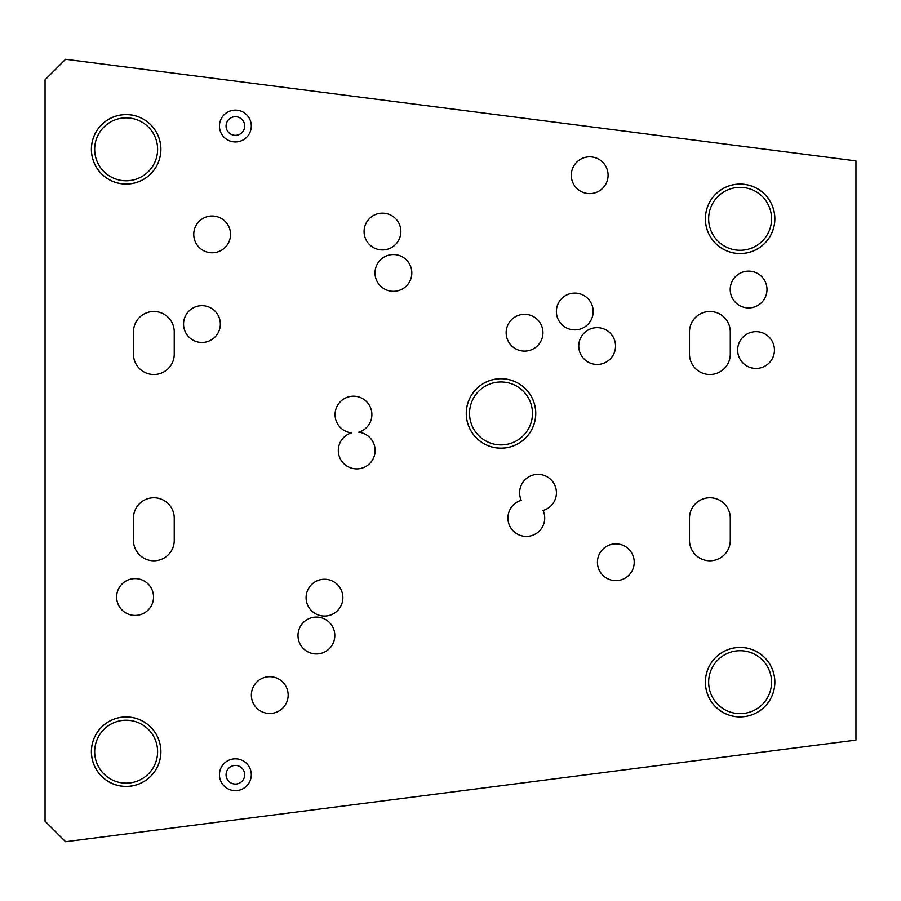 <?xml version="1.0" encoding="UTF-8"?>
<svg xmlns="http://www.w3.org/2000/svg" width="901" height="901" viewBox="0 0 901 901"><rect width="100%" height="100%" fill="white"/><g stroke="black" fill="none" stroke-linecap="round" stroke-linejoin="round"><path stroke-width="1.35" d="M740.104 184.108A34.711 34.711 0 0 1 774.815 218.819A34.711 34.711 0 0 1 740.104 253.519A34.711 34.711 0 0 1 705.404 218.819A34.711 34.711 0 0 1 740.104 184.108A34.756 34.756 0 0 0 705.359 218.819A34.756 34.756 0 0 0 740.104 253.564A34.756 34.756 0 0 0 774.86 218.819A34.756 34.756 0 0 0 740.104 184.063A34.711 34.711 0 0 0 705.404 218.819A34.711 34.711 0 0 0 740.104 253.519M740.104 647.481A34.711 34.711 0 0 1 774.815 682.181A34.711 34.711 0 0 1 740.104 716.892A34.711 34.711 0 0 1 705.404 682.181A34.711 34.711 0 0 1 740.104 647.481A34.711 34.711 0 0 0 705.404 682.181A34.711 34.711 0 0 0 740.104 716.892A34.756 34.756 0 0 0 774.86 682.181A34.756 34.756 0 0 0 740.104 647.436A34.756 34.756 0 0 0 705.359 682.181A34.756 34.756 0 0 0 740.104 716.937M126.14 716.982A34.711 34.711 0 0 1 160.851 751.693A34.711 34.711 0 0 1 126.14 786.393A34.711 34.711 0 0 1 91.429 751.693A34.711 34.711 0 0 1 126.14 716.982A34.711 34.711 0 0 0 91.429 751.693A34.711 34.711 0 0 0 126.14 786.393M126.14 114.607A34.711 34.711 0 0 1 160.851 149.307A34.711 34.711 0 0 1 126.14 184.018A34.711 34.711 0 0 1 91.429 149.307A34.711 34.711 0 0 1 126.14 114.607A34.711 34.711 0 0 0 91.429 149.307A34.711 34.711 0 0 0 126.14 184.018M501.012 378.724A34.711 34.711 0 0 1 535.712 413.435A34.711 34.711 0 0 1 501.012 448.135A34.711 34.711 0 0 1 466.301 413.435A34.711 34.711 0 0 1 501.012 378.724A34.756 34.756 0 0 0 466.256 413.435A34.756 34.756 0 0 0 501.012 448.18A34.756 34.756 0 0 0 535.757 413.435A34.756 34.756 0 0 0 501.012 378.679A34.711 34.711 0 0 0 466.301 413.435A34.711 34.711 0 0 0 501.012 448.135M235.375 110.091A15.925 15.925 0 0 0 219.45 126.016A15.925 15.925 0 0 0 235.375 141.941A15.925 15.925 0 0 0 251.3 126.016A15.925 15.925 0 0 0 235.375 110.091M235.375 116.702A9.314 9.314 0 0 0 226.061 126.016A9.314 9.314 0 0 0 235.375 135.33A9.314 9.314 0 0 0 244.689 126.016A9.314 9.314 0 0 0 235.375 116.702M235.375 758.822A15.925 15.925 0 0 0 219.45 774.747A15.925 15.925 0 0 0 235.375 790.673A15.925 15.925 0 0 0 251.3 774.747A15.925 15.925 0 0 0 235.375 758.822M235.375 765.433A9.314 9.314 0 0 0 226.061 774.747A9.314 9.314 0 0 0 235.375 784.061A9.314 9.314 0 0 0 244.689 774.747A9.314 9.314 0 0 0 235.375 765.433M709.898 374.512A20.385 20.385 0 0 0 730.283 354.116L730.283 331.872A20.385 20.385 0 0 0 709.898 311.487A20.385 20.385 0 0 0 689.502 331.872L689.502 354.116A20.385 20.385 0 0 0 709.898 374.512M709.898 560.782A20.385 20.385 0 0 0 730.283 540.397L730.283 518.154A20.385 20.385 0 0 0 709.898 497.769A20.385 20.385 0 0 0 689.502 518.154L689.502 540.397A20.385 20.385 0 0 0 709.898 560.782M153.846 374.512A20.385 20.385 0 0 0 174.242 354.116L174.242 331.872A20.385 20.385 0 0 0 153.846 311.487A20.385 20.385 0 0 0 133.461 331.872L133.461 354.116A20.385 20.385 0 0 0 153.846 374.512M153.846 560.782A20.385 20.385 0 0 0 174.242 540.397L174.242 518.154A20.385 20.385 0 0 0 153.846 497.769A20.385 20.385 0 0 0 133.461 518.154L133.461 540.397A20.385 20.385 0 0 0 153.846 560.782M135.037 615.417A18.392 18.392 0 0 1 116.646 597.014A18.392 18.392 0 0 1 135.127 578.622A18.392 18.392 0 0 1 153.53 597.014A18.392 18.392 0 0 1 135.037 615.417M212.14 215.992A18.392 18.392 0 0 0 193.749 234.384A18.392 18.392 0 0 0 212.14 252.776A18.392 18.392 0 0 0 230.532 234.384A18.392 18.392 0 0 0 212.14 215.992M316.397 653.968A18.392 18.392 0 0 0 334.8 635.52A18.392 18.392 0 0 0 316.397 617.084A18.392 18.392 0 0 0 298.006 635.52A18.392 18.392 0 0 0 316.397 653.968M574.782 293.095A18.392 18.392 0 0 0 556.379 311.487A18.392 18.392 0 0 0 574.782 329.89A18.392 18.392 0 0 0 593.173 311.487A18.392 18.392 0 0 0 574.782 293.095M269.748 676.707A18.392 18.392 0 0 0 251.356 695.099A18.392 18.392 0 0 0 269.748 713.491A18.392 18.392 0 0 0 288.14 695.099A18.392 18.392 0 0 0 269.748 676.707M615.822 543.855A18.392 18.392 0 0 0 597.431 562.247A18.392 18.392 0 0 0 615.822 580.649A18.392 18.392 0 0 0 634.214 562.247A18.392 18.392 0 0 0 615.822 543.855M748.607 271.122A18.392 18.392 0 0 0 730.215 289.514A18.392 18.392 0 0 0 748.607 307.917A18.392 18.392 0 0 0 766.999 289.514A18.392 18.392 0 0 0 748.607 271.122M597.149 327.649A18.392 18.392 0 0 0 578.757 346.052A18.392 18.392 0 0 0 597.149 364.443A18.392 18.392 0 0 0 615.541 346.052A18.392 18.392 0 0 0 597.149 327.649M589.693 156.83A18.392 18.392 0 0 0 571.29 175.222A18.392 18.392 0 0 0 589.693 193.625A18.392 18.392 0 0 0 608.085 175.222A18.392 18.392 0 0 0 589.693 156.83M382.475 213.132A18.392 18.392 0 0 0 364.083 231.523A18.392 18.392 0 0 0 382.475 249.926A18.392 18.392 0 0 0 400.866 231.523A18.392 18.392 0 0 0 382.475 213.132M201.948 305.664A18.392 18.392 0 0 0 183.556 324.067A18.392 18.392 0 0 0 201.948 342.459A18.392 18.392 0 0 0 220.34 324.067A18.392 18.392 0 0 0 201.948 305.664M526.33 536.422A18.392 18.392 0 0 0 543.089 510.462A18.392 18.392 0 0 0 555.444 486.855A18.392 18.392 0 0 0 531.263 475.66A18.392 18.392 0 0 0 521.262 500.348A18.392 18.392 0 0 0 526.33 536.422M324.484 579.264A18.392 18.392 0 0 0 306.092 597.656A18.392 18.392 0 0 0 324.484 616.059A18.392 18.392 0 0 0 342.876 597.656A18.392 18.392 0 0 0 324.484 579.264M356.728 468.892A18.392 18.392 0 0 0 375.098 451.514A18.392 18.392 0 0 0 358.756 432.221A18.392 18.392 0 0 0 367.777 403.017A18.392 18.392 0 0 0 337.334 405.765A18.392 18.392 0 0 0 351.446 432.874A18.392 18.392 0 0 0 356.728 468.892M756.052 331.647A18.392 18.392 0 0 0 737.649 350.038A18.392 18.392 0 0 0 756.052 368.441A18.392 18.392 0 0 0 774.443 350.038A18.392 18.392 0 0 0 756.052 331.647M393.41 254.544A18.392 18.392 0 0 0 375.019 272.935A18.392 18.392 0 0 0 393.41 291.327A18.392 18.392 0 0 0 411.813 272.935A18.392 18.392 0 0 0 393.41 254.544M126.14 716.937A34.756 34.756 0 0 0 91.384 751.693A34.756 34.756 0 0 0 126.14 786.449A34.756 34.756 0 0 0 160.896 751.693A34.756 34.756 0 0 0 126.14 716.937M126.14 114.551A34.756 34.756 0 0 0 91.384 149.307A34.756 34.756 0 0 0 126.14 184.063A34.756 34.756 0 0 0 160.896 149.307A34.756 34.756 0 0 0 126.14 114.551M524.551 351.108A18.392 18.392 0 0 1 506.148 332.706A18.392 18.392 0 0 1 524.551 314.314A18.392 18.392 0 0 1 542.943 332.706A18.392 18.392 0 0 1 524.551 351.108M855.95 160.896L65.582 59.275L45.05 79.806L45.05 821.194L65.582 841.725L855.95 740.104L855.95 160.896M740.104 250.275A31.467 31.467 0 0 0 771.571 218.819A31.467 31.467 0 0 0 740.104 187.352A31.467 31.467 0 0 0 708.648 218.819A31.467 31.467 0 0 0 740.104 250.275M740.104 713.648A31.467 31.467 0 0 0 771.571 682.181A31.467 31.467 0 0 0 740.104 650.725A31.467 31.467 0 0 0 708.648 682.181A31.467 31.467 0 0 0 740.104 713.648M126.14 783.149A31.467 31.467 0 0 0 157.607 751.693A31.467 31.467 0 0 0 126.14 720.226A31.467 31.467 0 0 0 94.673 751.693A31.467 31.467 0 0 0 126.14 783.149M126.14 180.774A31.467 31.467 0 0 0 157.607 149.307A31.467 31.467 0 0 0 126.14 117.851A31.467 31.467 0 0 0 94.673 149.307A31.467 31.467 0 0 0 126.14 180.774M501.012 444.891A31.467 31.467 0 0 0 532.468 413.435A31.467 31.467 0 0 0 501.012 381.968A31.467 31.467 0 0 0 469.545 413.435A31.467 31.467 0 0 0 501.012 444.891"/></g></svg>
